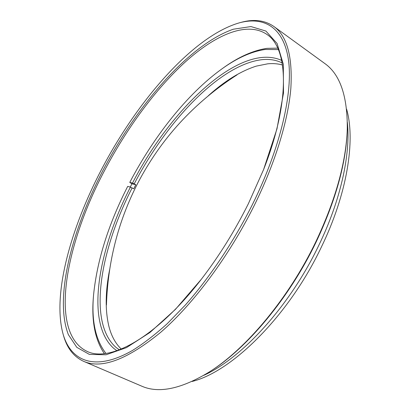 <?xml version="1.0" encoding="UTF-8"?>
<svg xmlns="http://www.w3.org/2000/svg" width="410" height="410" viewBox="0 0 410 410"><rect width="100%" height="100%" fill="white"/><g stroke="black" fill="none" stroke-linecap="round" stroke-linejoin="round"><path stroke-width="0.61" d="M346.588 109.101C355.644 140.143 347.316 193.797 321.266 247.281C288.614 316.105 231.671 371.942 192.008 381.474M203.729 375.365C241.731 358.371 289.803 306.132 318.693 245.559C340.823 200.054 350.734 153.847 347.352 122.293M347.28 128.848L347.239 130.134C346.117 163.139 335.713 200.495 316.038 242.202C289.286 297.998 247.04 348.285 210.402 371.25L209.32 371.942C246.21 348.823 288.824 298.101 315.813 241.813C335.657 199.742 346.148 162.088 347.28 128.848C347.536 95.971 339.998 74.164 324.664 63.417L273.752 26.399C287.031 35.813 292.725 56.524 290.833 88.519C288.138 120.437 275.31 162.878 254.226 205.497C229 256.317 193.346 304 160.92 332.12C127.474 359.544 101.726 369.287 83.666 361.353C73.682 356.736 66.932 348.039 63.422 335.257L63.037 333.914C70.72 361.22 94.894 372.142 132.778 350.278C143.756 343.39 155.226 334.534 167.198 323.721L185.381 304.994C209.823 277.319 233.628 241.808 252.36 204.662C280.804 147.267 293.242 91.717 288.368 59.276C283.361 26.799 263.609 16.38 239.619 22.76C193.12 35.957 136.96 101.208 101.229 170.037C70.607 228.667 52.27 294.513 63.037 333.914M239.619 22.76L240.967 22.401C253.739 18.865 264.67 20.198 273.752 26.399M248.357 203.744C234.694 231.071 219.022 256.24 201.341 279.251L175.408 309.406L149.952 332.479L126.454 347.639L106.021 354.783L89.359 354.399L76.803 347.352L68.393 334.698C54.151 298.024 71.668 230.661 102.946 170.432C137.053 105.232 189.041 44.562 233.351 29.212L250.951 26.563L265.911 31.068L277.093 43.501L283.31 64.242L283.505 93.055L276.981 128.832L263.609 169.53L248.357 203.744M263.435 169.971C290.885 100.629 288.163 48.047 266.843 34.384C247.107 20.971 215.686 34.676 185.622 61.664C155.364 89.16 126.377 128.858 104.304 171.011C65.631 244.022 48.272 332.607 86.971 351.329C109.639 362.624 156.174 337.999 201.628 278.877M83.666 361.353L141.547 386.082C158.639 393.733 181.23 389.023 209.32 371.942M278.359 49.6L265.29 49.456C251.412 51.501 236.801 58.092 221.451 69.228C187.237 93.957 153.755 136.561 129.775 182.388L131.953 183.782L135.818 184.751L133.732 188.805L132.133 187.918C100.163 250.064 87.325 322.829 116.24 347.593L119.361 349.843M221.451 69.228L222.589 68.408C238.113 57.144 252.914 50.461 266.997 48.354L277.708 48.134M121.288 349.084C115.379 343.39 111.228 335.713 108.824 326.058C105.078 310.047 105.344 291.249 109.629 269.652M208.341 95.714C224.685 80.965 240.685 71.094 256.352 66.102L267.75 63.811C272.988 63.304 277.908 63.699 282.51 64.995M116.927 350.719L113.965 348.546C84.942 323.367 98.123 249.854 130.416 187.119L127.7 186.401C108.537 224.05 97.17 260.078 93.613 294.493C91.256 320.097 95.366 339.736 105.944 353.41M135.818 184.751L134.224 183.859C166.511 121.601 219.765 64.693 261.836 59.686C269.344 58.866 276.125 59.957 282.177 62.95M104.35 353.61C94.864 339.644 91.245 320.405 93.49 295.887L93.613 294.493M130.252 187.073L131.953 183.782M129.775 182.388L132.507 183.065C170.345 109.193 240.081 41.707 281.68 60.408M132.133 187.918L130.416 187.119M132.507 183.065L134.224 183.859M237.072 74.84C193.915 102.69 160.735 138.954 137.524 183.629C118.213 221.349 107.85 261.811 106.441 305.025"/></g></svg>
